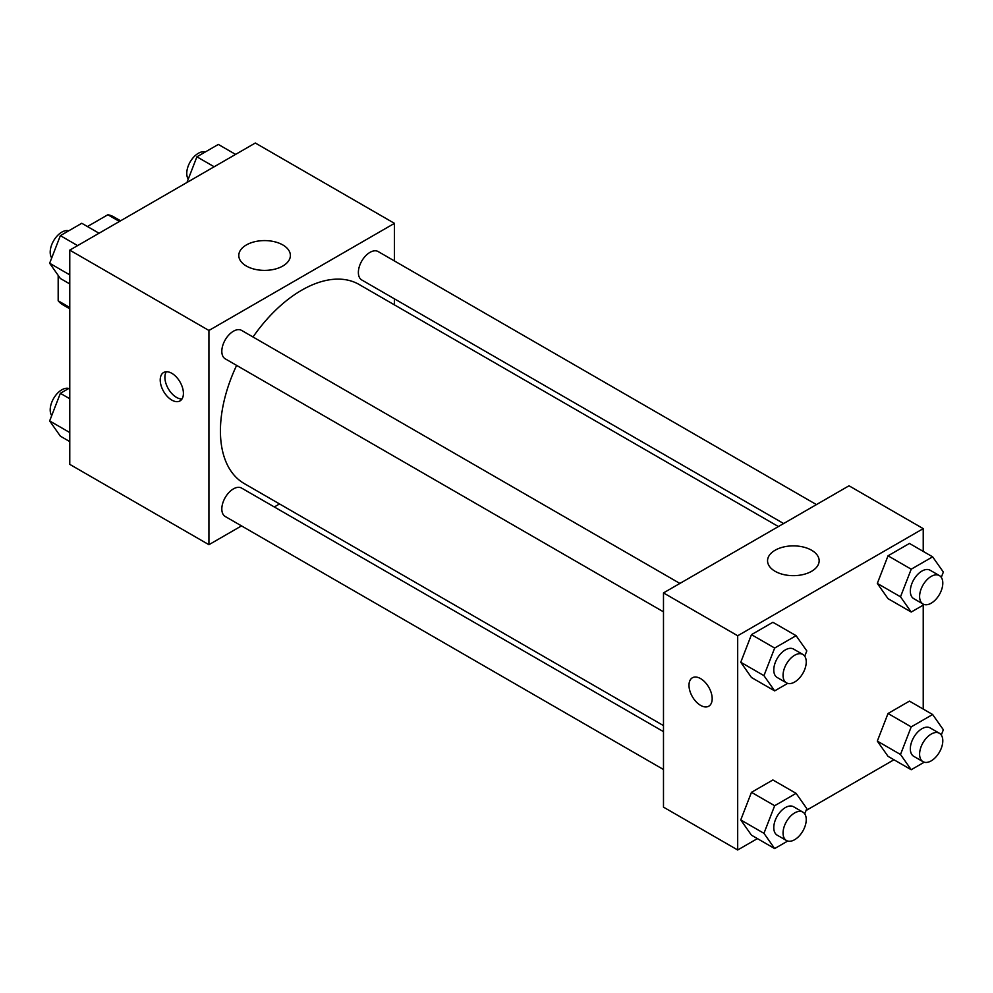<?xml version="1.0" encoding="UTF-8"?>
<svg xmlns="http://www.w3.org/2000/svg" width="993" height="993" viewBox="0 0 993 993"><rect width="100%" height="100%" fill="white"/><g stroke="black" fill="none" stroke-linecap="round" stroke-linejoin="round"><path stroke-width="1.49" d="M87.446 226.541L107.852 214.761A50.792 29.331 120 0 1 113.723 216.846L120.575 220.806M69.771 307.495L58.177 300.792A50.792 29.331 120 0 0 62.931 304.839L69.771 308.786M58.177 300.792L58.177 275.384M119.445 221.451L107.852 214.761M241.51 525.893L208.927 544.698L69.771 464.364L69.771 250.137L255.313 143.017L394.457 223.351L394.457 260.973M394.457 298.843L394.457 304.888M246.338 244.961A25.793 14.895 180 0 1 274.453 241.721A25.793 14.895 180 0 1 290.378 255.486A25.793 14.895 180 0 1 264.585 270.381A25.793 14.895 180 0 1 238.792 255.486A25.793 14.895 180 0 1 246.338 244.961M208.927 544.698L208.927 330.47L69.771 250.137M208.927 330.47L394.457 223.351M171.814 400.092A16.397 9.471 60 0 1 161.102 385.644A16.397 9.471 60 0 1 163.622 372.499A16.397 9.471 60 0 1 180.018 381.97A16.397 9.471 60 0 1 180.018 400.899A16.397 9.471 60 0 1 171.814 400.092M166.29 371.742A16.397 9.471 -120 0 0 176.493 397.386A16.397 9.471 -120 0 0 182.017 398.963M279.529 503.935L274.304 506.951M679.882 583.437L241.609 330.408A16.397 9.471 120 0 0 225.212 339.879A16.397 9.471 120 0 0 225.212 358.808L663.485 611.837M663.485 731.642L241.609 488.084A16.397 9.471 120 0 0 228.973 492.478A16.397 9.471 120 0 0 221.824 508.975A16.397 9.471 120 0 0 225.212 516.484L663.485 769.513M816.432 504.593L378.172 251.564A16.397 9.471 120 0 0 365.523 255.958A16.397 9.471 120 0 0 358.374 272.467A16.397 9.471 120 0 0 361.762 279.976L783.626 523.534M236.619 365.387A114.927 66.357 120 0 0 220.421 430.95A114.927 66.357 120 0 0 244.228 483.554L663.485 725.61M778.4 526.551L359.156 284.507A114.927 66.357 120 0 0 253.016 336.987M757.411 838.601L737.687 849.983L663.485 807.135L663.485 592.908L849.015 485.788L923.229 528.636L923.229 551.4M806.043 810.524L893.961 759.769M740.766 662.257L751.465 677.499L740.753 662.257L751.465 634.651L740.766 662.257L763.952 675.65L774.664 648.044L796.088 635.669L806.8 650.911L804.74 656.212M772.889 622.276L751.465 634.651L772.889 622.276L796.088 635.669M877.315 583.425L888.027 598.655L877.315 583.425L888.027 555.807L877.315 583.425L900.502 596.805L911.214 569.2L932.638 556.837L943.35 572.067L941.29 577.367M909.451 543.444L888.027 555.807L909.451 543.444L932.638 556.837M877.315 741.101L888.027 756.343L877.315 741.101L888.027 713.495L877.315 741.101L900.502 754.494L911.214 726.876L932.638 714.513L943.35 729.756L941.29 735.056M909.451 701.12L888.027 713.495L909.451 701.12L932.638 714.513M737.687 849.983L737.687 635.756L923.229 528.636M923.229 605.109L923.229 709.076M740.753 819.933L751.465 835.175L740.753 819.933L751.465 792.327L740.753 819.933L763.952 833.326L774.664 805.72L796.088 793.345L806.8 808.587L804.74 813.888M772.889 779.964L751.465 792.327L772.889 779.964L796.088 793.345M775.111 571.298A25.793 14.895 180 0 1 767.552 560.772A25.793 14.895 180 0 1 793.357 545.877A25.793 14.895 180 0 1 819.151 560.772A25.793 14.895 180 0 1 803.225 574.525A25.793 14.895 180 0 1 775.111 571.298M737.687 635.756L663.485 592.908M712.18 698.675A16.397 9.471 60 0 1 708.791 706.184A16.397 9.471 60 0 1 692.382 696.714A16.397 9.471 60 0 1 692.382 677.785A16.397 9.471 60 0 1 705.018 682.179A16.397 9.471 60 0 1 712.18 698.675M692.394 677.785A16.397 9.471 -120 0 0 692.394 696.714A16.397 9.471 -120 0 0 708.791 706.184M787.697 683.358L774.664 690.892L763.952 675.65M802.853 654.437L793.568 649.074A16.397 9.471 120 0 0 780.932 653.468A16.397 9.471 120 0 0 773.783 669.977A16.397 9.471 120 0 0 777.171 677.487L786.456 682.836A16.397 9.471 120 0 0 802.853 673.366A16.397 9.471 120 0 0 802.853 654.437A16.397 9.471 120 0 0 790.217 658.831A16.397 9.471 120 0 0 783.055 675.327A16.397 9.471 120 0 0 786.456 682.836M774.664 690.892L751.465 677.499M774.664 648.044L751.465 634.651M924.247 604.526L911.214 612.048L900.502 596.805M939.403 575.592L930.131 570.243A16.397 9.471 120 0 0 917.495 574.637A16.397 9.471 120 0 0 910.333 591.133A16.397 9.471 120 0 0 913.721 598.642L923.006 604.005A16.397 9.471 120 0 0 939.403 594.534A16.397 9.471 120 0 0 939.403 575.592A16.397 9.471 120 0 0 926.767 579.986A16.397 9.471 120 0 0 919.605 596.495A16.397 9.471 120 0 0 923.006 604.005M911.214 612.048L888.027 598.655M911.214 569.2L888.027 555.807M787.697 841.046L774.664 848.568L763.952 833.326M802.853 812.113L793.568 806.75A16.397 9.471 120 0 0 780.932 811.144A16.397 9.471 120 0 0 773.783 827.653A16.397 9.471 120 0 0 777.171 835.163L786.456 840.512A16.397 9.471 120 0 0 802.853 831.042A16.397 9.471 120 0 0 802.853 812.113A16.397 9.471 120 0 0 790.217 816.507A16.397 9.471 120 0 0 783.055 833.003A16.397 9.471 120 0 0 786.456 840.512M774.664 848.568L751.465 835.175M774.664 805.72L751.465 792.327M924.247 762.202L911.214 769.724L900.502 754.494M939.403 733.268L930.131 727.919A16.397 9.471 120 0 0 917.495 732.313A16.397 9.471 120 0 0 910.333 748.809A16.397 9.471 120 0 0 913.721 756.318L923.006 761.681A16.397 9.471 120 0 0 939.403 752.21A16.397 9.471 120 0 0 939.403 733.268A16.397 9.471 120 0 0 926.767 737.662A16.397 9.471 120 0 0 919.605 754.171A16.397 9.471 120 0 0 923.006 761.681M911.214 769.724L888.027 756.343M911.214 726.876L888.027 713.495M69.771 283.924L60.362 278.487L49.65 263.244L60.362 235.639L81.786 223.276L99.039 233.231M69.771 274.875L49.65 263.244M77.615 245.606L60.362 235.639M68.753 230.798A16.397 9.471 120 0 0 56.613 236.545A16.397 9.471 120 0 0 50.196 252.222A16.397 9.471 120 0 0 51.71 257.944M186.957 182.476L196.912 156.807L218.336 144.432L235.589 154.399M214.165 166.762L196.912 156.807M205.303 151.954A16.397 9.471 120 0 0 193.163 157.701A16.397 9.471 120 0 0 186.758 173.378A16.397 9.471 120 0 0 188.26 179.112M69.771 441.6L60.362 436.163L49.65 420.933L60.362 393.315L69.771 387.891M69.771 432.551L49.65 420.933M69.771 398.752L60.362 393.315M68.753 388.474A16.397 9.471 120 0 0 56.613 394.221A16.397 9.471 120 0 0 50.196 409.898A16.397 9.471 120 0 0 51.71 415.633"/></g></svg>
